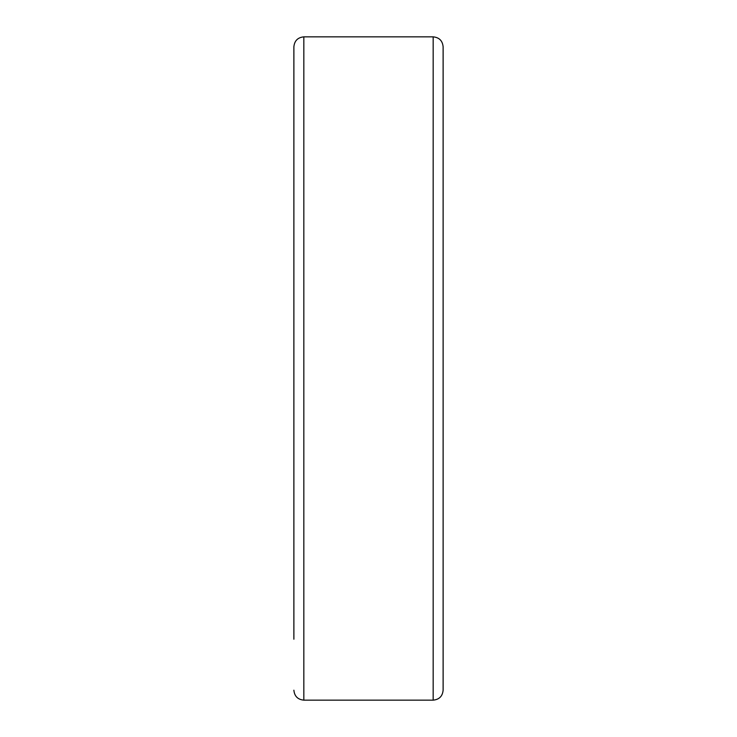 <?xml version="1.0" encoding="UTF-8"?>
<svg xmlns="http://www.w3.org/2000/svg" width="737" height="737" viewBox="0 0 737 737"><rect width="100%" height="100%" fill="white"/><g stroke="black" fill="none" stroke-linecap="round" stroke-linejoin="round"><path stroke-width="1.11" d="M293.879 690.201C294.468 696.244 297.785 699.56 303.828 700.15L303.828 36.85C297.785 37.44 294.468 40.756 293.879 46.799L293.879 639.209M443.121 46.799L443.121 690.201C442.532 696.244 439.215 699.56 433.172 700.15L433.172 36.85C439.215 37.44 442.532 40.756 443.121 46.799M303.828 700.15L433.172 700.15M303.828 36.85L433.172 36.85"/></g></svg>
